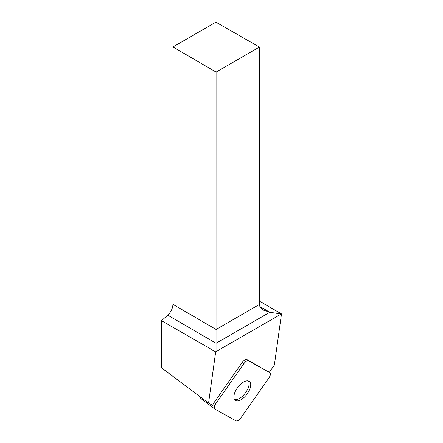 <?xml version="1.0" encoding="UTF-8"?>
<svg xmlns="http://www.w3.org/2000/svg" width="443" height="443" viewBox="0 0 443 443"><rect width="100%" height="100%" fill="white"/><g stroke="black" fill="none" stroke-linecap="round" stroke-linejoin="round"><path stroke-width="0.66" d="M201.177 398.761A4.912 2.387 -53.2 0 1 201.05 398.678A4.912 2.387 -53.2 0 1 200.496 397.011M243.833 363.697L215.647 403.861A4.912 2.387 126.8 0 0 214.8 408.972A4.912 2.387 126.8 0 0 214.927 409.055L235.886 420.85A4.912 2.387 126.8 0 0 240.798 418.015L268.984 377.846A4.912 2.387 126.8 0 0 269.831 372.735A4.912 2.387 126.8 0 0 269.704 372.652L248.744 360.862A4.912 2.387 126.8 0 0 243.833 363.697L242.21 362.479L214.024 402.648L215.647 403.861M241.092 399.675A11.795 5.737 126.8 0 0 249.409 390.1A11.795 5.737 126.8 0 0 249.387 381.417A11.795 5.737 126.8 0 0 237.725 387.42A11.795 5.737 126.8 0 0 235.244 400.295A11.795 5.737 126.8 0 0 241.092 399.675M259.426 301.168L281.493 313.882L274.372 365.06L269.278 372.319M214.024 402.648A4.912 2.387 -53.2 0 0 212.729 405.4L208.564 403.058L161.507 367.812L161.507 320.677L167.742 315.145C170.987 312.01 172.72 308.406 172.936 304.335L172.936 46.952L216.084 72.087L216.04 351.581L281.493 313.882M208.564 403.058L215.68 351.875L161.507 320.677M216.084 72.087L259.426 47.063L215.896 22.15L172.936 46.952M242.21 362.479A4.912 2.387 -53.2 0 1 247.122 359.644L248.744 360.862M269.704 372.652L247.122 359.644M268.081 371.439A4.912 2.387 -53.2 0 1 268.209 371.522L269.831 372.735M215.68 351.875L216.04 351.581M259.426 47.063L259.426 304.446C259.487 306.672 260.866 308.577 263.557 310.172L269.831 312.243L281.161 313.982M248.462 380.958A11.795 5.737 -53.2 0 1 249.032 384.823A11.795 5.737 -53.2 0 1 243.213 395.488A11.795 5.737 -53.2 0 1 234.546 399.536M268.973 377.862C270.557 375.348 270.795 373.61 269.698 372.646L248.756 360.862C247.31 360.397 245.666 361.344 243.822 363.714L215.658 403.844C214.08 406.358 213.836 408.097 214.933 409.061L235.875 420.844C237.326 421.315 238.971 420.363 240.809 417.998L268.973 377.862M172.936 304.335L216.084 329.47L259.426 304.446M259.919 306.573L269.831 312.243L216.062 343.286L167.742 315.145M201.05 398.678L214.8 408.972"/></g></svg>
